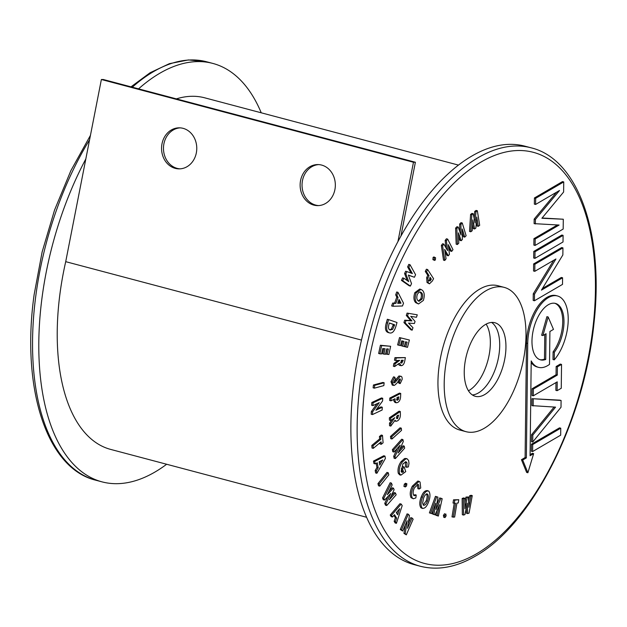 <?xml version="1.0" encoding="UTF-8"?>
<svg xmlns="http://www.w3.org/2000/svg" width="627" height="627" viewBox="0 0 627 627"><rect width="100%" height="100%" fill="white"/><g stroke="black" fill="none" stroke-linecap="round" stroke-linejoin="round"><path stroke-width="0.94" d="M166.657 464.254A216.433 108.502 -75.2 0 1 101.935 481.842A216.433 108.502 -75.2 0 1 42.103 297.143A216.433 108.502 -75.2 0 1 85.821 158.968M138.559 88.854A216.433 108.502 -75.2 0 1 212.874 63.437A216.433 108.502 -75.2 0 1 261.24 112.805M412.017 517.988L413.154 519.18L406.304 534.855L405.207 533.71L407.142 520.739L402.644 531.022L401.507 529.823L400.261 529.494L407.111 513.819L409.447 515.292L407.503 528.302L412.017 517.988L410.763 517.659L408.232 523.467M401.507 529.823L408.357 514.148M402.644 531.022L400.261 529.494M405.207 533.71L403.96 533.381L405.167 525.246M406.304 534.855L403.96 533.381M477.343 210.75L476.097 210.421L474.733 211.409L475.979 211.738L477.343 210.75L479.686 225.305L478.268 226.339L477.022 226.002L476.363 221.903M474.137 218.4L474.733 211.409M478.268 226.339L476.779 217.044L475.838 228.103L474.639 228.973L472.868 219.881L472.194 230.744L470.783 231.778L471.849 214.747L473.228 213.736L475.023 222.946L475.979 211.738M473.228 213.736L471.974 213.407L470.595 214.41L471.849 214.747M470.783 231.778L469.529 231.449L470.595 214.41M474.639 228.973L473.393 228.643L472.586 224.497M462.24 222.985L460.994 222.656L459.662 223.996L460.908 224.333L462.24 222.985L466.127 235.728L464.74 237.124L463.494 236.794L462.295 232.868M459.724 231.363L459.662 223.996M464.74 237.124L462.264 228.988L462.35 239.53L461.182 240.705L458.431 232.844L458.792 243.119L457.404 244.514L456.856 228.408L458.204 227.045L461.002 235L460.908 224.333M458.204 227.045L456.958 226.715L455.61 228.079L456.856 228.408M457.404 244.514L456.158 244.177L455.61 228.079M461.182 240.705L459.936 240.376L458.556 236.442M447.67 239.114L446.424 238.777L445.162 240.431L446.408 240.768L447.67 239.114L452.984 249.679L451.675 251.396L450.429 251.066L448.618 247.461M446.04 247.916L445.162 240.431M451.675 251.396L448.289 244.648L449.426 254.35L448.321 255.8L444.676 249.389L446.063 258.763L444.762 260.479L442.591 245.776L443.869 244.107L447.568 250.596L446.408 240.768M443.869 244.107L442.615 243.77L441.345 245.447L442.591 245.776M444.762 260.479L443.508 260.142L441.345 245.447M448.321 255.8L447.075 255.471L445.052 251.913M432.912 259.625L434.613 260.44L434.158 259.954L434.346 257.681L435.553 257.744L435.373 260.009L432.912 259.625L433.092 257.352L434.307 257.415M434.346 257.681L433.092 257.352M433.837 256.929L435.553 257.744M427.661 269.547L433.57 278.678L432.348 280.99L429.432 283.827L428.28 282.84L427.904 278.043L429.017 275.598L426.517 271.734L427.661 269.547L426.415 269.218L425.271 271.405L427.771 275.269L426.658 277.706L427.034 282.511L429.432 283.827M430.114 277.291L429.385 280.724L430.153 280.982L431.321 279.164L430.114 277.291M429.385 280.724L430.153 280.982L429.44 280.794M428.907 280.653L430.075 278.835L429.652 278.176M426.517 271.734L425.271 271.405M429.017 275.598L427.771 275.269M427.904 278.043L426.658 277.706M428.28 282.84L427.034 282.511M431.321 279.164L430.075 278.835M431 279.775L429.746 279.446M422.473 290.34C424.479 292.394 424.777 295.756 423.374 300.427L418.522 303.954L416.979 302.99C414.964 300.968 414.659 297.637 416.069 292.989L420.936 289.392L422.473 290.34M422.089 299.071C422.99 296.062 422.77 293.922 421.438 292.66L420.38 291.994L418.985 292.245L417.347 294.298C416.469 297.276 416.681 299.4 417.99 300.678L419.001 301.313L422.089 299.071L420.842 298.742C421.744 295.732 421.524 293.593 420.192 292.323L419.761 291.955M418.522 303.954L415.725 302.661C413.71 300.639 413.412 297.3 414.815 292.66L419.69 289.055L420.936 289.392M418.397 301.023L420.842 298.742M416.069 292.989L414.815 292.66M416.979 302.99L415.725 302.661M421.438 292.66L420.192 292.323M407.08 313.092L417.268 314.825L416.461 317.262L410.756 316.361L415.066 321.455L414.384 323.516L408.514 323.093L412.981 327.725L412.174 330.163L410.928 329.826L403.937 322.56L404.721 320.185L410.669 320.601L406.296 315.444L407.08 313.092L417.268 314.825M412.174 330.163L405.183 322.897L405.975 320.522L411.915 320.93L407.55 315.773L406.296 315.444M407.55 315.773L408.326 313.422M411.915 320.93L410.669 320.601M405.975 320.522L404.721 320.185M405.183 322.897L403.937 322.56M405.873 346.958L407.127 342.17L405.567 341.786L404.321 346.574L402.746 346.182L403.992 341.394L401.727 340.837L400.481 345.626L398.866 345.234L400.778 337.906L399.524 337.577L409.392 340.022L407.479 347.35L404.627 346.621L405.873 341.856M400.778 337.906L409.392 340.022M398.866 345.234L397.62 344.897L399.524 337.577M402.746 346.182L401.499 345.853L402.738 341.088M401.241 365.682L399.274 363.237L394.61 366.576L395.128 363.785L399.611 360.376L395.723 360.533L396.193 357.978L405.371 357.602L404.877 360.313C404.305 363.738 403.09 365.533 401.241 365.682L399.375 365.29L398.208 364.005M401.311 360.306L401.719 363.213L403.192 360.227L401.311 360.306M395.723 360.533L394.477 360.204L394.947 357.649L405.371 357.602M394.61 366.576L393.364 366.246L393.874 363.456L398.106 360.439M400.465 362.884L401.876 360.282M396.193 357.978L394.947 357.649M399.564 360.611L398.796 360.407M395.128 363.785L393.874 363.456M403.067 360.933L401.813 360.603M400.206 383.575L399.25 382.023L400.457 379.743L399.971 378.786L396.773 383.371L394.446 385.37L393.497 385.409L392.228 382.023L394.775 377.18L395.449 379.061L393.936 381.616L394.657 382.909L400.206 376.31C401.57 376.004 402.228 377.007 402.181 379.311L400.206 383.575L398.96 383.246L397.996 381.694L399.211 379.413M398.952 375.973L400.966 376.278L398.952 375.973L393.403 382.58M394.775 377.18L393.529 376.851L390.982 381.694L392.228 382.023M393.497 385.409L392.251 385.08L390.982 381.694M400.457 379.743L399.274 379.429M399.25 382.023L397.996 381.694M390.621 418.138L400.316 411.516L400.379 414.024C400.512 417.143 399.611 419.408 397.675 420.803L396.037 421.305L395.049 420.208L390.809 426.086L390.746 423.507L394.783 417.692L390.676 420.498L390.621 418.138L389.367 417.801L399.07 411.187L400.316 411.516M396.585 416.461L397.643 418.507L398.568 415.113L396.585 416.461M397.032 418.711L397.643 418.507L396.711 418.264M396.037 421.305L394.563 420.882M390.809 426.086L389.563 425.757L389.5 423.178L392.173 419.471M390.676 420.498L389.43 420.161L389.367 417.801M396.397 418.178L397.338 415.427M390.746 423.507L389.5 423.178M390.488 436.447L400.034 427.826L401.288 428.155L401.531 430.365L391.985 438.986L390.731 438.657L390.488 436.447L391.742 436.776L401.288 428.155M391.985 438.986L391.742 436.776M404.243 446.111L404.666 448.148L395.363 458.588L394.963 456.628L400.128 445.201L394.03 452.043L393.607 450.014L392.361 449.677L401.664 439.245L402.91 439.574L403.31 441.526L398.121 452.984L404.243 446.111L402.996 445.781L399.72 449.465M393.607 450.014L402.91 439.574M394.03 452.043L392.776 451.714L392.361 449.677M394.963 456.628L393.717 456.299L397.291 448.383M395.363 458.588L394.117 458.251L393.717 456.299M406.805 467.264L407.001 462.844L406.037 461.738L402.949 463.768L401.108 471.379L401.962 472.405L403.506 471.825L402.558 469.129L404.109 466.919L405.763 471.606L400.88 475.164L399.501 473.565C398.772 469.56 399.72 465.689 402.338 461.958L405.771 458.909L407.127 458.807L408.624 460.524L409 463.4L408.396 466.88L406.805 467.264L405.559 466.935L405.332 461.754M405.771 458.909L404.525 458.58L405.873 458.478L407.127 458.807M402.338 461.958L401.092 461.629L404.525 458.58M399.501 473.565L398.255 473.236C397.526 469.231 398.474 465.359 401.092 461.629M400.88 475.164L399.634 474.835L398.255 473.236M404.109 466.919L402.863 466.59L401.311 468.8L402.558 469.129M403.506 471.825L402.26 471.496L401.311 468.8M401.421 471.998L402.26 471.496M407.001 462.844L405.755 462.514M405.583 484.405L406.892 483.785L406.484 486.113L405.167 486.748L405.583 484.405L404.337 484.068L405.645 483.456M405.403 483.229L406.892 483.785M403.921 486.411L405.41 486.967L403.921 486.411L404.337 484.068M419.134 489.029L418.687 484.851L418.044 484.389L414.494 487.767C413.044 490.682 412.762 493.167 413.655 495.22L414.329 495.714L416.203 495.032L415.85 497.916L413.342 498.763L412.284 497.979C410.897 494.836 411.32 491.019 413.561 486.521L419.095 481.379L420.066 482.077L420.733 487.978L419.134 489.029L417.888 488.699L417.363 484.436M413.561 486.521L412.315 486.184L417.848 481.042L419.095 481.379M412.284 497.979L411.038 497.642C409.643 494.507 410.074 490.682 412.315 486.184M413.342 498.763L411.038 497.642M416.203 495.032L414.956 494.703L413.757 495.346M418.687 484.851L417.433 484.522M422.48 497.242C424.314 492.524 426.423 490.486 428.805 491.137C430.435 493.715 430.334 497.376 428.507 502.109C426.681 506.82 424.589 508.85 422.222 508.199C420.56 505.668 420.639 502.015 422.48 497.242L421.234 496.913C423.068 492.195 425.177 490.157 427.559 490.808M426.971 490.51L428.805 491.137M420.976 507.862L422.802 508.497L420.976 507.862C419.306 505.338 419.392 501.686 421.234 496.913M426.807 493.943L427.622 494.154C426.086 493.747 424.738 495.087 423.578 498.191L422.622 502.995L423.382 505.205C424.902 505.581 426.242 504.249 427.402 501.208C428.594 498.167 428.664 495.816 427.622 494.154L427.238 493.958M423.178 505.009L426.156 500.879C427.34 497.838 427.418 495.487 426.376 493.825M427.402 501.208L426.156 500.879M440.977 498.269L442.176 498.708L438.359 516.06L437.16 515.613L439.566 504.657L435.06 514.845L433.955 514.438L435.687 503.23L431.862 513.662L429.393 512.886L435.452 496.357L437.92 497.14L436 509.516L440.977 498.269L439.731 497.94L436.753 504.657M430.639 513.215L436.698 496.686M431.862 513.662L429.393 512.886M433.955 514.438L432.708 514.109L433.445 509.343M435.06 514.845L432.708 514.109M437.16 515.613L435.914 515.284L436.941 510.582M438.359 516.06L435.914 515.284M444.661 515.692L445.805 513.936L446.142 515.833L444.998 517.596L444.661 515.692L443.414 515.363L444.645 513.631M443.751 517.267L444.951 517.581L443.751 517.267L443.414 515.363M453.243 517.236L455.539 503.246L453.007 503.05L453.54 499.821L458.784 499.719L458.251 502.948L456.934 503.089L454.638 517.079L451.996 516.907L454.214 503.371M454.262 503.379L454.787 500.15L453.54 499.821M454.787 500.15L458.784 499.719M467.695 513.599L467.28 503.175L464.952 514.579L463.596 515.065L462.35 514.728L462.138 498.449L463.549 497.948L464.795 498.277L464.928 508.669L467.225 497.407L465.971 497.078L468.408 496.984L468.816 507.282L470.846 496.114L469.599 495.785L471.002 495.283L472.256 495.612L469.067 513.105L467.695 513.599L466.449 513.27L466.245 508.231M463.596 515.065L463.384 498.778L462.138 498.449M470.846 496.114L472.256 495.612M468.588 501.357L469.599 495.785M467.225 497.407L468.408 496.984M464.85 502.588L465.971 497.078M463.384 498.778L464.795 498.277M410.027 264.712L408.78 264.382L407.628 266.906L408.875 267.235L410.027 264.712L415.583 274.728L414.423 277.259L408.412 275.198M411.046 273.082L407.628 266.906M414.423 277.259L408.365 275.057L411.524 283.592L410.387 286.084L402.714 280.716L403.851 278.223L408.702 281.594L405.841 273.866L406.892 271.585L412.378 273.56L408.875 267.235M406.892 271.585L405.638 271.248L404.595 273.537L405.841 273.866M407.189 280.543L404.595 273.537M403.851 278.223L402.605 277.886L401.46 280.387L402.714 280.716M410.387 286.084L409.133 285.755L401.46 280.387M387.196 354.373L388.356 348.996L386.734 348.871L385.574 354.247L383.928 354.122L385.088 348.745L382.729 348.565L381.569 353.942L379.884 353.816L381.663 345.595L380.409 345.258L390.645 346.276L388.873 354.498L385.95 354.043L387.063 348.894M381.663 345.595L390.645 346.276M379.884 353.816L378.637 353.487L380.409 345.258M383.928 354.122L382.682 353.793L383.787 348.643M373.441 385.002L382.909 382.454L384.155 382.783L383.834 385.605L374.358 388.16L373.112 387.823L373.441 385.002L374.687 385.339L384.155 382.783M374.358 388.16L374.687 385.339M382.274 407.236L382.125 410.027L372.454 414.572L372.595 411.892L379.257 402.636L372.916 405.614L373.057 402.824L371.811 402.495L381.482 397.949L382.729 398.278L382.595 400.951L375.91 410.23L382.274 407.236L381.02 406.907L376.905 408.843M373.057 402.824L382.729 398.278M372.916 405.614L371.662 405.285L371.811 402.495M372.595 411.892L371.341 411.563L377.015 403.686M372.454 414.572L371.208 414.243L371.341 411.563M381.279 444.3L381.083 441.855L373.261 448.36L373.057 445.758L380.871 439.253L380.683 436.87L379.429 436.541L381.24 435.036L382.486 435.373L383.089 442.795L381.279 444.3L380.033 443.971L379.938 442.803M380.683 436.87L382.486 435.373M380.871 439.253L379.625 438.924L379.429 436.541M373.057 445.758L371.803 445.429L379.625 438.924M373.261 448.36L372.015 448.031L371.803 445.429M374.727 461.417L384.97 456.111L385.401 458.486L376.882 473.283L376.435 470.846L378.199 467.813L377.282 462.789L375.173 463.855L374.727 461.417L373.48 461.088L383.724 455.774L384.97 456.111M379.782 465.069L382.705 459.983L379.186 461.793L379.782 465.069M376.882 473.283L375.636 472.954L375.189 470.516L376.952 467.483L376.2 463.337M375.173 463.855L373.919 463.525L373.48 461.088M379.429 463.165L380.66 461.033M378.199 467.813L376.952 467.483M376.435 470.846L375.189 470.516M377.948 483.636L386.984 472.405L388.238 472.734L388.803 474.898L379.758 486.129L378.512 485.8L377.948 483.636L379.194 483.973L388.238 472.734M379.758 486.129L379.194 483.973M393.474 488.143L394.117 489.711L389.398 499.782L395.418 492.924L396.178 494.781L386.741 505.519L386.005 503.708L390.778 493.488L384.531 500.08L383.802 498.293L382.556 497.956L390.166 482.743L391.42 483.072L392.173 484.937L387.314 494.64L393.474 488.143L392.228 487.806L389.061 491.145M383.802 498.293L391.42 483.072M384.531 500.08L383.285 499.75L382.556 497.956M386.005 503.708L384.751 503.379L388.003 496.412M386.741 505.519L385.495 505.19L384.751 503.379M395.418 492.924L394.171 492.595L391.162 496.028M391.475 515.378L401.202 504.061L402.189 505.644L396.421 523.31L395.41 521.68L396.601 518.051L394.501 514.696L392.494 517.009L391.475 515.378L390.221 515.049L399.948 503.732L401.202 504.061M399.65 508.709L396.303 512.588L397.675 514.775L399.65 508.709M396.421 523.31L395.175 522.981L394.164 521.351L395.355 517.722L393.897 515.394M392.494 517.009L391.24 516.679L390.221 515.049M396.781 513.348L397.463 511.24M396.601 518.051L395.355 517.722M395.41 521.68L394.164 521.351M472.358 394.955A38.059 19.084 104.8 0 0 478.432 392.933A38.059 19.084 104.8 0 0 498.536 357.28A38.059 19.084 104.8 0 0 491.592 322.435A38.059 19.084 104.8 0 1 498.536 357.28A38.059 19.084 104.8 0 1 478.432 392.933A38.059 19.084 104.8 0 1 472.358 394.955M484.671 394.587A38.059 19.084 -75.2 0 1 475.344 396.319A38.059 19.084 -75.2 0 1 464.897 363.268A38.059 19.084 -75.2 0 1 485.517 324.465A38.059 19.084 -75.2 0 1 494.852 322.733A38.059 19.084 -75.2 0 1 505.291 355.783A38.059 19.084 -75.2 0 1 484.671 394.587M484.271 428.272A74.629 37.416 104.8 0 0 524.705 352.194A74.629 37.416 104.8 0 0 504.226 287.385A74.629 37.416 104.8 0 0 485.925 290.779A74.629 37.416 104.8 0 0 445.491 366.858A74.629 37.416 104.8 0 0 465.971 431.666A74.629 37.416 104.8 0 0 484.271 428.272M504.226 287.385L497.979 285.732A74.629 37.416 104.8 0 0 479.679 289.125A74.629 37.416 104.8 0 0 439.245 365.204A74.629 37.416 104.8 0 0 459.724 430.012L465.971 431.666M533.648 453.642L530.074 455.727L531.21 360.925A36.93 18.512 104.8 0 0 538.507 367.344A36.93 18.512 104.8 0 0 549.511 364.373L549.91 331.479L553.484 329.394L548.155 316.988L542.888 335.578L546.046 333.736L545.733 359.467A29.203 14.64 -75.2 0 1 540.49 359.867A29.203 14.64 -75.2 0 1 532.48 334.512A29.203 14.64 -75.2 0 1 548.296 304.746A29.203 14.64 -75.2 0 1 555.459 303.421A29.203 14.64 -75.2 0 1 563.971 322.803A29.203 14.64 -75.2 0 1 554.346 352.209L554.252 359.874A36.93 18.512 104.8 0 0 568.148 322.082A36.93 18.512 104.8 0 0 557.442 295.952A36.93 18.512 104.8 0 0 548.382 297.629A36.93 18.512 104.8 0 0 527.73 343.455L526.359 457.898L525.105 457.561L521.445 459.701L526.641 472.421L527.887 472.75L533.648 453.642L532.401 453.305L530.081 454.661M557.442 295.952L556.188 295.615A36.93 18.512 104.8 0 0 547.136 297.292A36.93 18.512 104.8 0 0 526.484 343.118L525.105 457.561M554.346 352.209L553.1 351.872L553.006 359.545L554.252 359.874M554.824 303.28A29.203 14.64 -75.2 0 1 562.701 323.07A29.203 14.64 -75.2 0 1 553.1 351.872M468.455 390.793A38.059 19.084 104.8 0 0 469.067 390.449A38.059 19.084 104.8 0 0 488.08 359.733A38.059 19.084 104.8 0 0 486.137 324.12A38.059 19.084 -75.2 0 1 488.08 359.733A38.059 19.084 -75.2 0 1 469.067 390.449A38.059 19.084 -75.2 0 1 468.455 390.793M531.202 147.839L524.956 146.185A216.433 108.502 104.8 0 0 471.896 156.013A216.433 108.502 104.8 0 0 354.631 376.662A216.433 108.502 104.8 0 0 414.024 564.59L420.262 566.244A216.433 108.502 -75.2 0 1 360.878 378.316A216.433 108.502 -75.2 0 1 478.135 157.667A216.433 108.502 -75.2 0 1 531.202 147.839C578.69 159.399 604.138 234.498 593.949 323.485C584.388 421.054 531.861 524.862 475.25 556.204C456.103 567.333 437.771 570.68 420.262 566.244M563.289 219.223L541.893 218.259L563.618 192.011L563.736 181.924L562.49 181.595L534.423 197.967L534.345 204.12L535.591 204.449L559.527 190.483L535.411 219.442L534.165 219.105L534.11 223.643L559.112 225.046L535.176 239.005L533.93 238.675L533.851 245.102L535.097 245.431L563.171 229.059L563.289 219.223L542.112 218M557.427 224.968L533.93 238.675M556.564 192.215L534.165 219.105M561.847 235.039L533.773 251.411L533.695 258.018L534.941 258.348L563.015 241.975L563.093 235.368L561.847 235.039M562.584 277.785L541.446 290.113L562.858 254.954L562.944 247.884L561.69 247.555L533.624 263.928L533.538 270.997L534.792 271.326L555.922 258.998L534.51 294.157L533.263 293.828L533.185 300.435L534.431 300.764L562.505 284.392L562.584 277.785L561.337 277.455L542.449 288.467M553.672 260.315L533.263 293.828M555.961 382.588L555.867 390.347L557.113 390.684L561.251 388.27L561.541 364.42L560.287 364.083L556.157 366.497L556.055 374.766L532.119 388.724L532.041 395.488L533.287 395.817L557.223 381.851L557.113 390.684M559.84 400.144L532.002 398.678L531.915 405.63L555.546 407.135L532.817 435.067L531.571 434.738L531.484 441.682L532.731 442.019L561.008 407.268L561.087 400.473L559.84 400.144M554.088 407.056L531.571 434.738M531.453 444.222L531.367 451.205L532.621 451.542L560.671 435.177L560.757 428.186L559.503 427.857L531.453 444.222L532.699 444.551L532.621 451.542M544.785 334.473L544.487 359.138A29.203 14.64 -75.2 0 1 539.871 359.679M548.155 316.988L546.901 316.659L541.642 335.249L542.888 335.578M531.194 362.563A36.93 18.512 104.8 0 0 537.261 367.007L538.507 367.344M563.736 181.924L535.67 198.304L535.591 204.449M535.67 198.304L534.423 197.967M535.411 219.442L535.356 223.972M535.176 239.005L535.097 245.431M563.093 235.368L535.027 251.74L533.773 251.411M535.027 251.74L534.941 258.348M562.944 247.884L534.87 264.257L533.624 263.928M534.87 264.257L534.792 271.326M534.51 294.157L534.431 300.764M561.541 364.42L557.403 366.826L556.157 366.497M557.403 366.826L557.301 375.095L556.055 374.766M557.301 375.095L533.373 389.053L532.119 388.724M533.373 389.053L533.287 395.817M561.087 400.473L532.002 398.678M533.248 399.007L533.169 405.959M532.817 435.067L532.731 442.019M560.757 428.186L532.699 444.551M545.733 359.467L544.487 359.138M526.359 457.898L522.691 460.03L521.445 459.701M522.691 460.03L527.887 472.75M391.036 398.38L400.716 393.442L400.622 396.037C400.551 399.297 399.556 401.46 397.62 402.518L396.217 402.777L395.096 401.241L395.041 398.741L390.942 400.833L391.036 398.38L389.79 398.051L399.47 393.113L400.716 393.442M396.836 397.824L397.706 400.144L398.545 399.156L398.819 396.813L396.836 397.824M397.212 400.238L397.706 400.144L396.891 399.932M396.217 402.777L394.971 402.448L393.85 400.912L393.772 399.391M390.942 400.833L389.696 400.496L389.79 398.051M396.46 399.814L397.299 398.827L397.549 397.173M395.096 401.241L393.85 400.912M398.545 399.156L397.299 398.827M397.965 292.323L403.522 303.202L402.495 305.992L392.87 306.258L393.913 303.397L395.896 303.358L398.051 297.457L396.915 295.184L397.965 292.323L396.719 291.986L395.668 294.855L396.805 297.127L394.642 303.029L392.667 303.06L391.616 305.921L392.87 306.258M397.683 303.311L400.99 303.209L399.085 299.463L397.683 303.311M397.816 302.935L399.744 302.88L398.631 300.701M396.915 295.184L395.668 294.855M398.051 297.457L396.805 297.127M395.896 303.358L394.642 303.029M393.913 303.397L392.667 303.06M400.99 303.209L399.744 302.88M388.583 319.605L397.009 322.505L396.052 325.868C394.407 331.409 392.165 333.736 389.32 332.835C386.585 331.754 386.013 328.485 387.611 323.015L388.583 319.605L387.337 319.268L386.365 322.686C384.766 328.148 385.331 331.424 388.066 332.506L389.626 332.929L388.066 332.506M390.166 329.982L392.627 329.371L394.657 324.802L389.351 322.968L388.975 324.284C388.074 327.568 388.474 329.465 390.166 329.982L390.394 330.053M389.735 329.786L391.381 329.042L393.411 324.472L389.328 323.062M394.383 325.758L393.137 325.429M394.657 324.802L393.411 324.472M392.627 329.371L391.381 329.042M183.084 128.339A20.526 17.603 -89.8 0 0 179.22 127.83A20.526 17.603 -89.8 0 0 161.672 146.036A20.526 17.603 -89.8 0 0 175.246 168.365A20.526 17.603 -89.8 0 0 179.11 168.875A20.526 17.603 -89.8 0 0 196.659 150.668A20.526 17.603 -89.8 0 0 183.084 128.339M180.067 168.851A20.526 17.603 90.2 0 1 177.167 168.373A20.526 17.603 90.2 0 1 163.537 146.6A20.526 17.603 90.2 0 1 180.176 127.861M321.651 165.081A20.526 17.603 -89.8 0 0 317.787 164.572A20.526 17.603 -89.8 0 0 300.239 182.778A20.526 17.603 -89.8 0 0 313.813 205.107A20.526 17.603 -89.8 0 0 317.677 205.617A20.526 17.603 -89.8 0 0 335.226 187.402A20.526 17.603 -89.8 0 0 321.651 165.081M318.634 205.585A20.526 17.603 90.2 0 1 315.734 205.107A20.526 17.603 90.2 0 1 302.104 183.343A20.526 17.603 90.2 0 1 318.743 164.603M415.387 162.252L103.298 79.504L101.378 79.504L413.467 162.252L415.387 162.252L400.904 236.207M361.497 340.085L65.717 261.663L101.378 79.504M397.91 241.716L413.467 162.252M366.513 517.251L110.54 449.379A182.849 91.667 -75.2 0 1 65.717 261.663M176.352 98.878A180.976 90.735 -75.2 0 1 204.723 97.82L458.486 165.105M89.567 139.829A216.433 108.502 104.8 0 0 35.857 295.482A216.433 108.502 104.8 0 0 95.696 480.188C46.335 468.298 21.036 387.604 34.148 294.572L42.142 251.929L54.557 210.045L70.875 170.654L90.445 135.354M130.988 86.847L150.127 72.724L169.431 63.648L188.445 59.933L206.628 61.783A216.433 108.502 104.8 0 0 132.313 87.2M396.491 380.652L395.245 380.323M398.584 415.756L397.886 415.576M527.73 343.455L526.484 343.118M476.496 553.806A212.702 106.637 104.8 0 0 595.431 289.862A212.702 106.637 104.8 0 0 481.215 161.938A212.702 106.637 104.8 0 0 362.281 425.874A212.702 106.637 104.8 0 0 476.496 553.806M398.796 397.502L397.918 397.275M387.611 323.015L386.365 322.686M95.696 480.188L101.935 481.842M206.628 61.783L212.874 63.437"/></g></svg>
